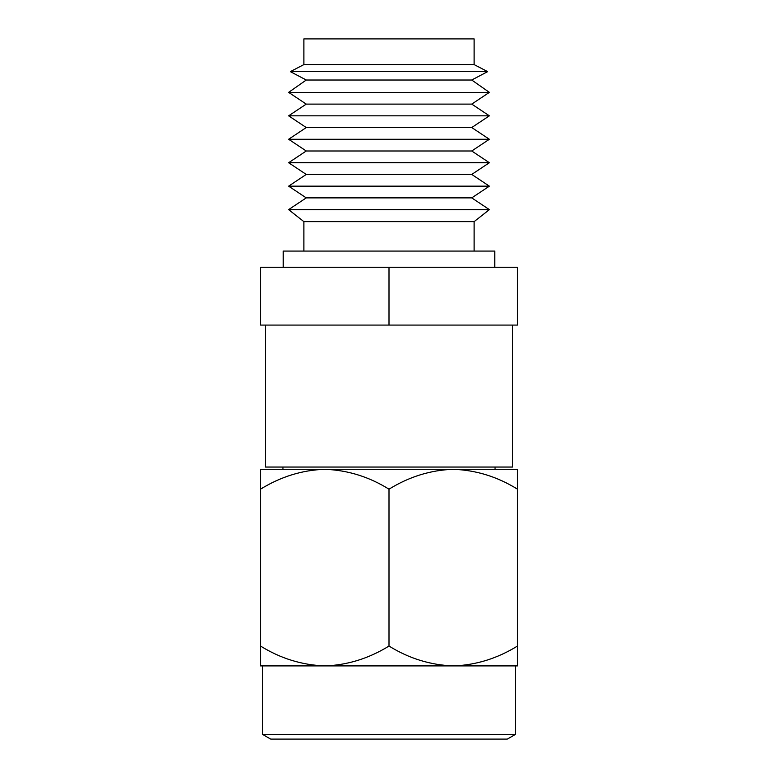 <?xml version="1.0" encoding="UTF-8"?>
<svg xmlns="http://www.w3.org/2000/svg" width="778" height="778" viewBox="0 0 778 778"><rect width="100%" height="100%" fill="white"/><g stroke="black" fill="none" stroke-linecap="round" stroke-linejoin="round"><path stroke-width="1.17" d="M515.454 734.393L507.295 739.1L270.705 739.1L262.546 734.393L515.454 734.393L515.454 665.91L453.243 665.91L517.477 665.91L517.477 489.177C497.473 476.749 476.068 470.126 453.243 469.299L517.477 469.299L517.477 489.177M282.939 467.043L282.939 469.299M495.061 467.043L495.061 469.299M260.523 489.177L260.523 469.299L324.757 469.299C302.195 470.058 280.79 476.681 260.523 489.177L260.523 665.91L324.757 665.91L262.546 665.91L262.546 734.393M324.757 469.299L453.243 469.299C430.672 470.058 409.267 476.681 389 489.177C368.996 476.749 347.591 470.126 324.757 469.299M260.523 646.041C280.527 658.46 301.932 665.083 324.757 665.91L453.243 665.91C475.805 665.151 497.21 658.528 517.477 646.041M324.757 665.91C347.328 665.151 368.733 658.528 389 646.041L389 489.177M389 646.041C409.004 658.46 430.409 665.083 453.243 665.91M512.566 325.078L512.566 467.043L265.434 467.043L265.434 325.078M283.211 267.262L283.211 251.07L494.789 251.07L494.789 267.262M303.887 251.07L303.887 221.652L288.628 209.613L489.372 209.613L474.113 221.652L474.113 251.07M288.628 209.613L306.26 197.884L471.74 197.884L489.372 209.613M306.26 197.884L288.628 186.166L489.372 186.166L471.74 197.884M288.628 186.166L306.26 174.437L471.74 174.437L489.372 186.166M306.26 174.437L288.628 162.719L489.372 162.719L471.74 174.437M288.628 162.719L306.26 150.99L471.74 150.99L489.372 162.719M306.26 150.99L288.628 139.272L489.372 139.272L471.74 150.99M288.628 139.272L306.26 127.543L471.74 127.543L489.372 139.272M306.26 127.543L288.628 115.825L489.372 115.825L471.74 127.543M288.628 115.825L306.26 104.106L471.74 104.106L489.372 115.825M306.26 104.106L288.628 92.378L489.372 92.378L471.74 104.106M288.628 92.378L306.26 80.017L471.74 80.017L489.372 92.378M306.26 80.017L290.34 71.625L487.66 71.625L471.74 80.017M290.34 71.625L303.887 64.593L474.113 64.593L487.66 71.625M303.887 64.593L303.887 38.9L474.113 38.9L474.113 64.593M389 325.078L260.523 325.078L260.523 267.262L517.477 267.262L517.477 325.078L389 325.078L389 267.262M303.887 221.652L474.113 221.652"/></g></svg>
